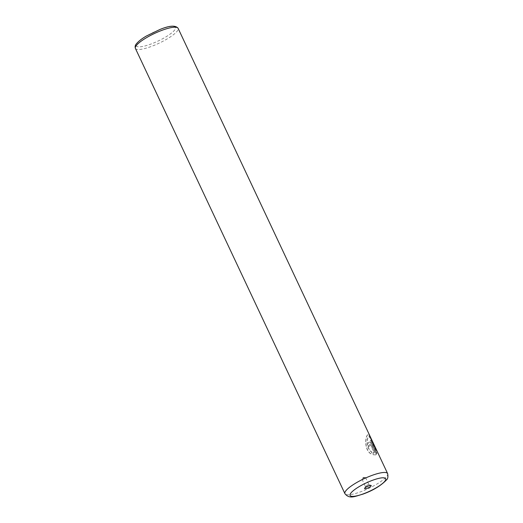 <?xml version="1.0" encoding="UTF-8"?>
<svg xmlns="http://www.w3.org/2000/svg" width="523" height="523" viewBox="0 0 523 523"><rect width="100%" height="100%" fill="white"/><g stroke="black" fill="none" stroke-linecap="round" stroke-linejoin="round"><path stroke-width="0.39" stroke-dasharray="2.62 1.96" d="M365.499 486.22A1.968 0.451 154.8 0 0 365.433 486.331A1.968 0.451 154.8 0 0 365.433 486.449A1.968 0.451 154.8 0 0 367.035 486.174A1.968 0.451 154.8 0 0 368.918 485.004A1.968 0.451 154.8 0 0 368.99 484.775A1.968 0.451 154.8 0 0 368.898 484.703A1.968 0.451 154.8 0 0 367.172 485.135A1.968 0.451 154.8 0 0 365.499 486.22M362.119 479.029A1.968 0.451 154.8 0 0 362.112 479.035A1.968 0.451 154.8 0 0 362.047 479.258A1.968 0.451 154.8 0 0 363.655 478.983A1.968 0.451 154.8 0 0 365.538 477.813A1.968 0.451 154.8 0 0 365.603 477.584A1.968 0.451 154.8 0 0 365.394 477.492A1.968 0.451 154.8 0 0 363.642 478.009A1.968 0.451 154.8 0 0 362.119 479.029L363.335 477.381L365.394 477.492M375.919 450.636L370.742 439.634A23.6 5.38 -25.2 0 1 370.395 440.333L376.723 453.781L375.429 448.074L369.794 436.097L368.087 434.325L367.244 435.221C364.714 438.568 364.897 451.356 371.448 454.088L371.637 452.009C366.983 449.59 366.283 439.843 368.153 437.156L368.885 436.365L371.879 440.529L375.919 450.636L374.762 446.315M370.755 437.849L369.055 436.306L368.323 437.091C366.453 439.797 367.159 449.525 371.807 451.95L371.618 454.029C365.087 451.329 364.884 438.477 367.414 435.162L368.257 434.267L369.964 436.038M376.723 453.781L370.565 440.268A23.6 5.38 154.8 0 0 370.912 439.575L376.089 450.578M375.599 448.008L376.893 453.716M368.571 446.649A23.6 5.38 154.8 0 0 369.643 445.694L369.944 444.138L369.813 445.635A23.6 5.38 -25.2 0 1 368.741 446.59C368.061 444.713 368.12 443.282 368.918 442.295L368.741 442.353C367.95 443.341 367.891 444.772 368.571 446.649L368.741 446.59M368.918 442.295C369.728 441.674 370.552 442.216 371.395 443.922L376.364 454.48L375.749 454.827L373.089 454.69L373.18 452.65L374.514 452.859L370.696 444.746L369.82 444.217M369.65 444.282L370.526 444.812L374.344 452.918L373.004 452.709L372.919 454.749L375.579 454.886L376.194 454.539L371.225 443.981C370.382 442.281 369.558 441.739 368.741 442.353M135.392 48.397A23.6 5.38 154.8 0 0 154.664 45.148A23.6 5.38 154.8 0 0 177.258 31.053A23.6 5.38 154.8 0 0 178.095 28.301M137.124 43.304A21.633 4.929 -25.2 0 1 161.757 28.87A21.633 4.929 -25.2 0 1 174.728 29.929A21.633 4.929 -25.2 0 1 150.101 44.357A21.633 4.929 -25.2 0 1 137.124 43.304M387.621 473.57A23.6 5.38 -25.2 0 1 386.785 476.322A23.6 5.38 -25.2 0 1 364.191 490.417A23.6 5.38 -25.2 0 1 344.919 493.666M365.433 486.331L364.623 488.41M362.047 479.258L365.433 486.449M369.794 436.097L371.879 440.529M373.337 443.635L375.429 448.074M365.603 477.584L368.99 484.775M368.898 484.703L371.023 485.403"/><path stroke-width="0.78" d="M364.74 488.207A3.635 0.83 154.8 0 0 364.623 488.41A3.635 0.83 154.8 0 0 367.198 488.286A3.635 0.83 154.8 0 0 371.062 485.959A3.635 0.83 154.8 0 0 371.023 485.403A3.635 0.83 154.8 0 0 367.832 486.2A3.635 0.83 154.8 0 0 364.74 488.207M344.919 493.666L135.392 48.397A23.6 5.38 154.8 0 1 136.235 45.645A23.6 5.38 154.8 0 1 158.822 31.55A23.6 5.38 154.8 0 1 178.095 28.301L387.621 473.57C388.256 476.708 387.883 478.82 386.51 479.905C380.829 485.789 372.932 490.548 362.812 494.176C354.954 496.32 349.534 499.465 344.919 493.666A23.6 5.38 -25.2 0 1 345.762 490.914A23.6 5.38 -25.2 0 1 368.349 476.819A23.6 5.38 -25.2 0 1 387.621 473.57M374.762 446.315L370.755 437.849M384.993 481.003A19.665 4.478 154.8 0 0 373.206 480.042A19.665 4.478 154.8 0 0 350.809 493.163A19.665 4.478 154.8 0 0 362.602 494.124A19.665 4.478 154.8 0 0 384.993 481.003M178.095 28.301C175.578 25.117 169.485 25.529 159.822 29.53L146.244 36.1C143.564 37.708 139.366 40.258 136.372 43.854C135.182 45.2 134.856 46.717 135.392 48.397M372.049 440.471L373.514 443.576"/></g></svg>

